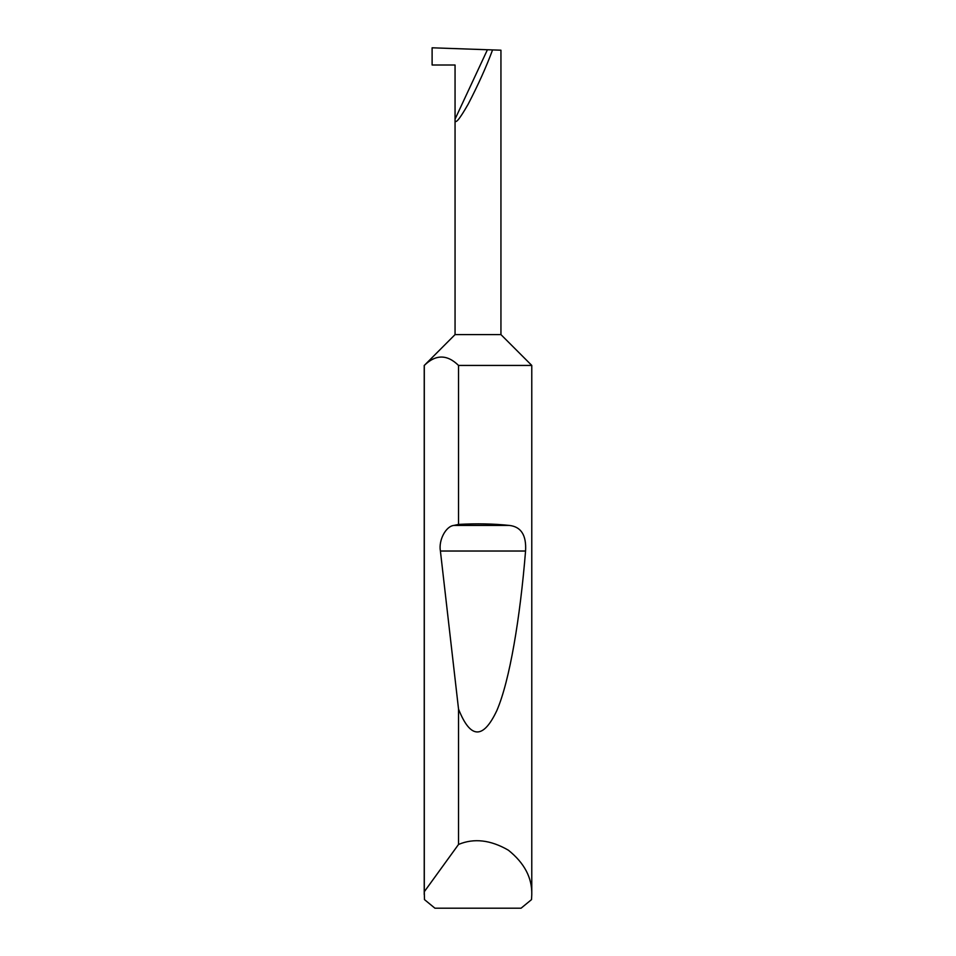 <?xml version="1.0" encoding="UTF-8"?>
<svg xmlns="http://www.w3.org/2000/svg" width="956" height="956" viewBox="0 0 956 956"><rect width="100%" height="100%" fill="white"/><g stroke="black" fill="none" stroke-linecap="round" stroke-linejoin="round"><path stroke-width="1.43" d="M455.056 334.6L500.944 334.6L531.775 365.431L458.533 365.431C447.133 354.27 435.721 354.27 424.297 365.431L455.056 334.6L455.056 119.142L487.429 49.736L432.112 47.8L432.112 65.008L455.056 65.008L455.056 119.142C454.721 125.069 459.095 120.062 468.201 104.108C478.335 84.558 486.461 66.49 492.579 49.915L487.429 49.736M531.775 894.577L531.536 899.596L521.068 908.2L434.932 908.2L424.464 899.596L424.297 891.709L458.533 844.447C473.973 837.982 490.595 839.906 508.377 850.195C524.402 863.053 532.205 877.835 531.775 894.577L531.775 365.431M458.533 524.414C476.554 523.41 493.487 523.745 509.357 525.43C521.116 526.732 526.517 535.264 525.561 551.026C520.136 617.743 509.739 680.863 496.809 710.643C483.139 739.574 470.388 739.048 458.533 709.077L440.405 551.026C438.434 540.248 445.843 526.17 453.873 525.43L458.533 524.414L458.533 365.431M458.533 844.447L458.533 709.077M424.225 894.577L424.225 365.431M500.944 334.6L500.944 50.202L492.579 49.915M424.297 891.709L424.297 365.431M453.873 525.43L509.357 525.43M440.405 551.026L525.561 551.026"/></g></svg>
